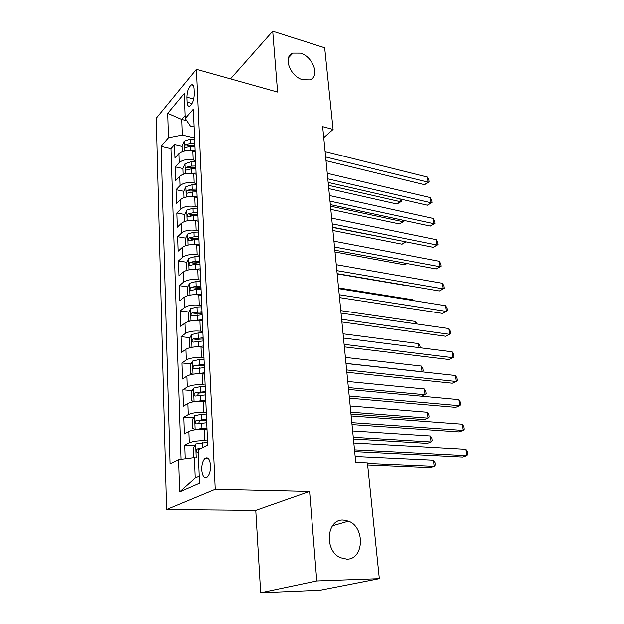 <?xml version="1.0" encoding="UTF-8"?>
<svg xmlns="http://www.w3.org/2000/svg" width="624" height="624" viewBox="0 0 624 624"><rect width="100%" height="100%" fill="white"/><g stroke="black" fill="none" stroke-linecap="round" stroke-linejoin="round"><path stroke-width="0.94" d="M343.239 520.065L348.496 521.157C365.165 527.007 364.096 559.619 346.827 559.182L340.439 557.739C323.879 550.711 326.617 518.825 343.239 520.065M300.386 53.126C313.24 56.527 320.393 76.963 309.637 79.888L302.835 79.794C290.09 76.674 282.633 56.332 292.952 53.11L300.386 53.126M210.592 465.652C209.89 459.022 208.018 456.589 204.992 458.344C202.784 460.676 201.708 464.482 201.747 469.747C202.418 476.44 204.298 478.889 207.394 477.095C209.578 474.731 210.647 470.917 210.592 465.652M260.684 592.8L316.781 580.975L309.605 491.486L255.785 510.424L260.684 592.8L320.198 590.249L379.33 578.682L367.411 462.836L355.735 462.329L322.663 126.664L333.091 129.433L324.683 47.767L272.727 31.2L230.529 78.889M255.785 510.424L166.694 509.551L156.398 118.232L196.459 69.334L215.257 489.349L166.694 509.551M195.195 151.445L192.863 150.914C186.865 149.893 182.247 150.774 179.018 153.551L175.087 157.872L174.634 144.487L182.177 146.227M195.585 160.516L193.245 159.986C187.216 158.995 182.582 159.869 179.345 162.614L175.391 166.881L183.004 168.535M175.391 166.881L175.851 180.523L179.829 176.335C183.097 173.644 187.754 172.778 193.814 173.737L196.17 174.244M197.161 197.496L194.782 197.012C188.666 196.115 183.963 196.973 180.664 199.579L176.639 203.627L176.163 189.712L183.854 191.279L184.088 197.629M198.175 221.208L195.772 220.763C189.602 219.929 184.844 220.771 181.506 223.283L177.434 227.183L176.951 212.995L184.805 214.484M190.577 215.584L191.599 215.771M199.204 245.404L196.778 244.982C190.546 244.218 185.741 245.045 182.364 247.463L178.246 251.215L177.754 236.738L185.788 238.15M191.701 239.187L194.665 239.71M200.257 270.091L197.808 269.708C191.513 269.006 186.662 269.825 183.245 272.142L179.08 275.73L178.581 260.957L186.802 262.283M192.972 263.273L198.604 264.186M201.326 295.285L198.861 294.941C192.504 294.317 187.598 295.113 184.142 297.328L179.923 300.745L179.416 285.675L187.832 286.907M194.633 287.898L201.053 288.834M202.426 321.009L199.937 320.697C193.51 320.151 188.557 320.931 185.063 323.037L180.788 326.282L180.266 310.892L188.9 312.023M197.519 313.147L202.114 313.755M203.549 347.272L201.029 346.999C194.548 346.531 189.532 347.295 185.991 349.284L181.678 352.342L181.139 336.64L190 337.662M201.724 339.011L203.198 339.183M204.688 374.096L202.145 373.862C195.601 373.472 190.531 374.221 186.95 376.093L182.575 378.963L182.029 362.926L191.131 363.823M205.858 401.497L203.291 401.302C196.669 401.006 191.552 401.731 187.925 403.478L183.495 406.146L182.941 389.766L192.301 390.538M207.051 429.499L204.454 429.343C197.769 429.133 192.59 429.835 188.924 431.457L184.439 433.906L183.869 417.175L193.51 417.815M186.974 97.211L187.177 102.211C187.387 105.323 188.269 106.626 189.813 106.119C192.605 103.912 194.111 99.793 194.329 93.772L194.111 88.725C193.892 85.691 193.034 84.404 191.537 84.88C188.729 87.071 187.208 91.182 186.974 97.211L193.775 98.99M186.81 120.697L181.834 119.465L182.419 135.073L168.597 137.756L161.257 146.219L170.18 463.882L178.698 459.592L179.712 492.001L199.516 483.296L198.214 449.764L207.714 444.982L193.393 109.184L185.32 118.49L190.437 126.04L194.158 126.953M168.597 137.756L167.833 113.357L184.345 93.499L185.32 118.49M207.535 440.864L204.929 440.731L204.454 429.343M206.333 412.628L203.752 412.448L203.291 401.302M205.156 384.992L202.605 384.766L202.145 373.862M204.001 357.934L201.474 357.677L201.029 346.999M202.87 331.453L200.366 331.149L199.937 320.697M201.763 305.51L199.29 305.175L198.861 294.941M200.686 280.106L198.229 279.739L197.808 269.708M199.618 255.216L197.192 254.81L196.778 244.982M198.58 230.825L196.178 230.389L195.772 220.763M197.566 206.926L195.179 206.458L194.782 197.012M196.56 183.487L194.204 182.996L193.814 173.737M174.634 144.487L171.093 148.465L181.132 459.28M204.929 440.731C198.214 440.56 193.019 441.254 189.329 442.814L184.821 445.185L185.281 458.734M183.869 417.175L188.323 414.593C191.966 412.901 197.106 412.183 203.752 412.448M182.941 389.766L187.34 386.974C190.936 385.148 196.022 384.415 202.605 384.766M182.029 362.926L186.373 359.939C189.93 357.997 194.961 357.24 201.474 357.677M181.139 336.64L185.429 333.473C188.947 331.406 193.924 330.634 200.366 331.149M180.266 310.892L184.509 307.546C187.98 305.37 192.91 304.582 199.29 305.175M179.416 285.675L183.604 282.157C187.036 279.872 191.911 279.068 198.229 279.739M178.581 260.957L182.715 257.275C186.108 254.896 190.936 254.077 197.192 254.81M177.754 236.738L181.849 232.9C185.203 230.42 189.977 229.585 196.178 230.389M176.951 212.995L180.999 209.001C184.314 206.435 189.041 205.585 195.179 206.458M176.163 189.712L180.164 185.578C183.44 182.918 188.12 182.06 194.204 182.996M194.626 137.982L182.419 135.073M316.781 580.975L379.33 578.682M309.605 491.486L215.257 489.349M196.459 69.334L277.61 92.087L272.727 31.2M323.747 137.662L333.091 129.433M185.203 115.565L181.834 119.465L167.833 113.357M178.698 459.592L194.477 457.532L195.25 478.109L199.243 476.299M171.093 148.465L161.257 146.219M184.821 445.185L194.766 445.676M179.712 492.001L195.25 478.109M326.017 160.68L424.484 184.681L428.064 182.161L325.65 156.952M427.346 177.068L428.813 179.93L429.101 181.958L428.064 182.161L427.346 177.068L325.12 151.546M429.101 181.958L424.484 184.681M189.774 150.478L195.148 150.329M182.372 151.476L182.161 145.852L184.252 141.211L190.219 139.199L194.672 139.113M328.77 188.627L396.965 204.001L400.296 201.669L399.945 198.908M194.852 143.364L190.39 143.458L185.523 144.62C184.439 146.047 184.369 146.983 185.32 147.436L190.499 146.149L194.969 146.055M185.523 144.62L188.9 145.408L194.93 145.08M328.442 185.312L400.296 201.669L401.388 201.404L396.965 204.001M400.982 199.15L401.388 201.404M328.162 182.434L427.339 205.195L430.966 202.753L327.803 178.838M430.24 197.574L431.707 200.413L432.003 202.48L430.966 202.753L430.24 197.574L327.265 173.324M432.003 202.48L427.339 205.195M330.346 204.602L430.248 226.075L433.922 223.712L330.002 201.131M433.181 218.439L434.655 221.255L434.951 223.353L433.922 223.712L433.181 218.439L329.449 195.523M434.951 223.353L430.248 226.075M332.569 227.183L433.204 247.33L436.933 245.045L332.241 223.86M436.176 239.678L437.65 242.463L437.954 244.6L436.933 245.045L436.176 239.678L331.679 218.135M437.954 244.6L433.204 247.33M334.838 250.201L436.223 268.96L439.99 266.76L334.526 247.026M439.218 261.3L440.708 264.053L441.012 266.23L439.99 266.76L439.218 261.3L333.949 241.192M441.012 266.23L436.223 268.96M190.265 173.316L196.123 173.105M183.222 174.322L182.996 168.347L185.11 163.738L191.139 161.772L195.632 161.663M330.814 209.391L399.485 223.938L402.854 221.668L402.659 220.147M195.819 166L191.311 166.109L186.397 167.255C185.289 168.706 185.227 169.658 186.225 170.11L191.428 168.854L195.936 168.745M186.397 167.255L189.805 167.996L195.889 167.661M330.502 206.185L402.854 221.668L403.954 221.333L399.485 223.938M403.829 220.397L403.954 221.333M190.757 196.615L197.114 196.334M183.854 191.287L185.991 186.701L192.075 184.782L196.615 184.665M332.896 230.513L402.051 244.21L405.428 241.769M196.802 189.088L192.254 189.205L187.294 190.328C186.155 191.81 186.108 192.769 187.153 193.229L192.371 192.005L196.919 191.888M187.294 190.328L190.726 191.038L196.872 190.687M332.592 227.44L405.881 241.855M406.091 241.901L402.051 244.21M191.248 220.397L198.12 220.022M184.969 221.395L184.72 214.672L186.88 210.124L193.027 208.252L197.613 208.12M335.018 252.018L404.664 264.826L406.801 263.515M197.808 212.628L193.214 212.768L188.198 213.868C187.036 215.374 187.005 216.349 188.097 216.809L193.331 215.623L197.925 215.483M188.198 213.868L191.669 214.531L197.87 214.172M406.965 263.546L404.664 264.826M191.732 244.678L199.15 244.195M185.866 245.645L185.601 238.532L187.793 234.023L194.002 232.198L198.635 232.05M337.171 273.913L407.316 285.792M198.83 236.652L194.189 236.8L189.127 237.877C187.933 239.413 187.918 240.404 189.056 240.864L194.306 239.717L198.955 239.561M189.127 237.877L192.629 238.493L198.892 238.118M337.147 273.663L439.288 290.979L443.11 288.873L336.851 270.644M442.322 283.304L443.812 286.034L444.124 288.249L443.11 288.873L442.322 283.304L336.266 264.701M192.208 269.467L200.203 268.858M187.021 270.325L186.506 262.876L188.721 258.398L195 256.628L199.672 256.464M199.875 261.16L195.187 261.323L190.07 262.376C188.854 263.944 188.846 264.95 190.047 265.403L195.312 264.303L200 264.131M190.07 262.376L193.604 262.946L199.937 262.564M412.955 300.526L412.862 299.785L338.551 287.89M412.862 299.785L413.33 300.589M339.503 297.586L442.408 313.404L446.277 311.384L339.222 294.731M445.481 305.721L446.979 308.412L447.299 310.666L446.277 311.384L445.481 305.721L338.629 288.662M192.683 294.778L201.279 294.029M188.44 295.456L187.707 295.261L187.426 287.711L189.665 283.273L196.014 281.557L200.733 281.377M200.944 286.166L196.209 286.354L191.038 287.383C189.797 288.974 189.797 289.996 191.053 290.456L196.334 289.396L201.068 289.201M191.038 287.383L194.602 287.906L200.998 287.5M415.943 323.848L415.646 321.485L340.79 310.635M415.646 321.485L417.144 324.02M341.905 321.984L445.591 336.235L449.514 334.316L341.64 319.293M448.703 328.544L450.2 331.196L450.528 333.505L449.514 334.316L448.703 328.544L341.032 313.108M193.151 320.635L202.371 319.722M189.844 321.149L188.659 320.767L188.37 313.061L190.632 308.662L197.051 307.008L201.817 306.805M202.028 311.696L192.02 312.905C190.749 314.527 190.772 315.565 192.083 316.025L202.16 314.8M192.02 312.905L195.624 313.373L202.082 312.952M418.993 347.607L418.47 343.574L343.075 333.801M418.47 343.574L419.991 346.094L420.209 347.763M344.362 346.858L448.828 359.494L452.806 357.669L344.113 344.347M451.979 351.788L453.484 354.409L453.812 356.756L452.806 357.669L451.979 351.788L343.489 338.036M193.635 347.045L203.486 345.961M202.488 347.162L203.541 347.108M191.217 347.412L189.618 346.804L189.329 338.933L191.623 334.589L198.104 332.99L202.925 332.771M203.143 337.763L193.027 338.957C191.732 340.61 191.771 341.671 193.136 342.131L203.276 340.93M193.027 338.957L196.661 339.378L203.19 338.941M345.985 363.379L422.081 371.732L421.356 366.054L345.4 357.404M421.918 371.81L423.166 370.804L422.877 368.534L421.356 366.054M346.858 372.247L452.127 383.183L456.16 381.467L346.632 369.915M455.317 375.476L456.823 378.058L457.166 380.445L456.16 381.467L455.317 375.476L345.992 363.472M194.126 374.026L204.633 372.754M202.745 373.916L204.68 373.823M192.582 374.252L190.609 373.394L190.312 365.36L192.629 361.054L199.189 359.525L204.056 359.284M204.274 364.385L194.025 365.578C192.738 367.247 192.793 368.324 194.173 368.8L204.415 367.614M194.025 365.578L197.691 365.937L204.321 365.477M348.364 387.543L425.022 394.719L424.281 388.931L347.771 381.459M421.598 396.178L426.114 393.689L425.818 391.381L424.281 388.931M349.409 398.143L455.489 407.324L459.576 405.717L349.198 396.006M458.718 399.61L460.231 402.152L460.574 404.586L459.576 405.717L458.718 399.61L348.551 389.431M194.649 401.591L205.795 400.124M202.784 401.271L205.842 401.099M193.924 401.692L191.615 400.546L191.311 392.34L193.658 388.089L200.288 386.623L205.21 386.365M350.977 414.055L424.258 419.609L428.025 418.127L427.268 412.238L350.181 405.974M205.436 391.576L195.031 392.777C193.775 394.454 193.838 395.546 195.226 396.045L205.577 394.875M197.543 395.483L198.705 393.073L205.475 392.582M350.789 412.175L428.025 418.127L429.109 416.996L428.805 414.648L427.268 412.238M352.014 424.577L458.913 431.917L463.063 430.427L351.827 422.635M462.181 424.203L463.702 426.707L464.053 429.187L463.063 430.427L462.181 424.203L351.164 415.927M206.388 414.032L201.412 414.313L194.711 415.701L192.332 419.897L192.644 428.282L195.242 429.733L201.989 428.376L206.989 428.087M201.911 429.273L207.028 428.977M353.434 438.984L427.261 443.336L431.075 441.964L430.31 435.965L352.646 430.958M206.614 419.351L196.053 420.56C194.828 422.253 194.914 423.361 196.303 423.883L206.762 422.729M198.666 423.353L199.75 420.794L206.653 420.272M353.27 437.284L431.075 441.964L432.159 440.731L431.855 438.337L430.31 435.965M354.674 451.558L462.407 456.994L466.612 455.614L354.502 449.826M465.715 449.272L467.243 451.729L467.602 454.264L466.612 455.614L465.715 449.272L353.831 442.978M198.104 457.681L198.518 457.587M195.195 457.564L193.697 456.628L193.378 448.063L195.78 443.921L207.597 442.299M367.622 464.888L430.318 467.509L434.187 466.245L433.407 460.13L355.157 456.44M201.412 448.157L197.106 448.952C195.913 450.653 196.006 451.784 197.395 452.338L198.307 452.104M367.466 463.39L434.187 466.245L435.263 464.896L434.951 462.462L433.407 460.13M193.245 159.986L192.863 150.914M179.345 162.614L179.018 153.551M189.329 442.814L188.924 431.457M188.323 414.593L187.925 403.478M187.34 386.974L186.95 376.093M186.373 359.939L185.991 349.284M185.429 333.473L185.063 323.037M184.509 307.546L184.142 297.328M183.604 282.157L183.245 272.142M182.715 257.275L182.364 247.463M181.849 232.9L181.506 223.283M180.999 209.001L180.664 199.579M180.164 185.578L179.829 176.335M192.122 103.49L187.177 102.211M184.205 141.328L184.564 150.852M190.499 146.149L190.679 150.431M190.219 139.199L190.39 143.458M185.055 163.855L185.437 173.714M191.428 168.854L191.599 173.222M191.139 161.772L191.311 166.109M185.936 186.818L186.319 197.028M192.371 192.005L192.551 196.459M192.075 184.782L192.254 189.205M186.826 210.241L187.223 220.81M193.331 215.623L193.51 220.163M193.027 208.252L193.214 212.768M187.73 234.133L188.152 245.076M194.306 239.717L194.501 244.351M194.002 232.198L194.189 236.8M188.659 258.508L189.095 269.841M195.312 264.303L195.499 269.03M195 256.628L195.187 261.323M189.61 283.39L190.055 295.113M196.334 289.396L196.529 294.216M196.014 281.557L196.209 286.354M190.577 308.779L191.038 320.915M197.371 315.003L197.574 319.933M197.051 307.008L197.246 311.906M191.56 334.698L192.036 347.264M198.44 341.156L198.643 346.187M198.104 332.99L198.307 337.99M192.566 361.163L193.066 374.174M199.524 367.864L199.735 373.004M199.189 359.525L199.391 364.627M197.722 365.929L194.048 365.57M193.596 388.19L194.111 401.669M200.632 395.14L200.85 400.39M200.288 386.623L200.499 391.841M198.814 393.05L195.101 392.746M194.649 415.81L195.179 429.702M201.77 423.017L201.989 428.376M201.412 414.313L201.63 419.64M199.922 420.755L196.17 420.514M195.725 444.023L196.24 457.603M202.566 442.603L202.769 447.478M199.727 449.007L197.262 448.89M348.496 521.157L332.506 525.775M208.4 458.492L204.992 458.344M193.206 85.324L191.537 84.88M292.952 53.11L288.538 57.782M198.705 393.073L195.031 392.777M199.75 420.794L196.053 420.56M199.602 449.069L197.106 448.952"/></g></svg>
